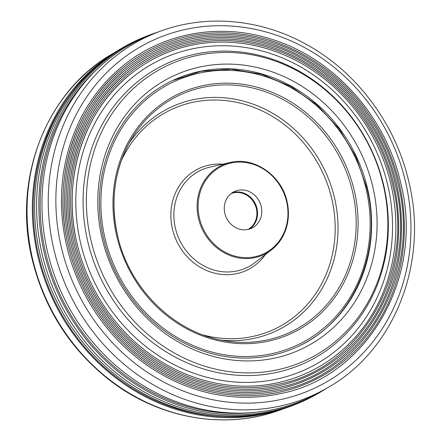 <?xml version="1.0" encoding="UTF-8"?>
<svg xmlns="http://www.w3.org/2000/svg" width="441" height="441" viewBox="0 0 441 441"><rect width="100%" height="100%" fill="white"/><g stroke="black" fill="none" stroke-linecap="round" stroke-linejoin="round"><path stroke-width="0.66" d="M232.352 192.684A20.264 18.412 -115.2 0 1 256.993 208.334A20.264 18.412 -115.2 0 1 249.501 229.05M261.199 206.349A20.264 18.412 -115.2 0 1 251.668 228.206A20.264 18.412 -115.2 0 1 224.855 213.405A20.264 18.412 -115.2 0 1 234.386 191.548A20.264 18.412 -115.2 0 1 261.199 206.349M222.336 416.563A197.088 179.057 -115.2 0 1 38.984 257.075A197.088 179.057 -115.2 0 1 70.4 94.352M277.461 410.604A198.048 179.928 -115.2 0 1 38.119 257.241A198.048 179.928 -115.2 0 1 110.068 55.61M326.516 388.356A198.516 180.358 -115.2 0 1 317.239 393.94L315.216 395.07A198.676 180.501 -115.2 0 1 294.93 404.634L292.769 405.477A198.516 180.358 -115.2 0 1 40.401 256.05A198.516 180.358 -115.2 0 1 123.761 47.06L125.784 45.93A198.676 180.501 -115.2 0 1 146.07 36.366L148.231 35.523A198.516 180.358 -115.2 0 1 158.44 31.917M294.93 404.634A198.676 180.501 -115.2 0 1 42.364 255.085A198.676 180.501 -115.2 0 1 125.784 45.93M257.147 412.126A197.088 179.057 -115.2 0 1 45.892 253.818A197.088 179.057 -115.2 0 1 95.967 70.312M47.733 252.71A198.048 179.928 -115.2 0 1 153.192 33.885L159.168 31.642A197.524 179.454 -115.2 0 0 53.995 249.887A197.524 179.454 -115.2 0 0 327.189 387.964L321.654 391.156A198.048 179.928 -115.2 0 1 47.733 252.71M66.894 246.684A185.953 168.936 -115.2 0 1 123.882 65.092C164.113 32.529 220.235 22.678 271.353 39.183C333.346 58.063 385.285 115.492 400.439 181.885C425.367 276.705 367.485 377.788 278.933 393.912A185.953 168.936 -115.2 0 1 66.894 246.684M68.366 246.381A184.371 167.503 -115.2 0 1 124.869 66.337A184.371 167.503 -115.2 0 1 398.984 182.188A184.371 167.503 -115.2 0 1 278.607 392.358A184.371 167.503 -115.2 0 1 268.089 394.199M69.86 246.078A182.772 166.048 -115.2 0 1 125.872 67.589C165.414 35.583 220.583 25.898 270.824 42.121C331.759 60.676 382.81 117.124 397.705 182.381C422.202 275.586 365.313 374.938 278.277 390.787A182.772 166.048 -115.2 0 1 69.86 246.078M71.337 245.775A181.19 164.614 -115.2 0 1 126.865 68.829A181.19 164.614 -115.2 0 1 396.25 182.69A181.19 164.614 -115.2 0 1 277.946 389.232A181.19 164.614 -115.2 0 1 267.693 391.029M72.826 245.466A179.592 163.164 -115.2 0 1 127.862 70.086C166.72 38.632 220.93 29.117 270.3 45.059C330.171 63.295 380.335 118.756 394.971 182.877C419.044 274.467 363.141 372.088 277.615 387.661A179.592 163.164 -115.2 0 1 72.826 245.466M74.303 245.168A178.01 161.726 -115.2 0 1 128.855 71.326A178.01 161.726 -115.2 0 1 393.515 183.186A178.01 161.726 -115.2 0 1 277.29 386.107A178.01 161.726 -115.2 0 1 267.29 387.86M75.791 244.86A176.417 160.276 -115.2 0 1 129.858 72.583C168.027 41.686 221.277 32.336 269.771 47.997C328.589 65.907 377.86 120.393 392.236 183.379C415.885 273.343 360.97 369.238 276.959 384.535A176.417 160.276 -115.2 0 1 75.791 244.86M77.269 244.557A174.834 158.837 -115.2 0 1 130.85 73.823A174.834 158.837 -115.2 0 1 390.781 183.688A174.834 158.837 -115.2 0 1 276.628 382.981A174.834 158.837 -115.2 0 1 266.893 384.695M367.342 187.822A147.018 133.568 -115.2 0 1 298.221 346.394A147.018 133.568 -115.2 0 1 103.696 239.011A147.018 133.568 -115.2 0 1 172.811 80.438A147.018 133.568 -115.2 0 1 367.342 187.822M317.239 393.94A198.516 180.358 -115.2 0 1 44.607 254.066A198.516 180.358 -115.2 0 1 148.231 35.523M248.035 229.436A19.867 18.048 64.8 0 0 251.91 226.42A19.867 18.048 64.8 0 0 253.547 201.939A19.867 18.048 64.8 0 0 231.123 193.571M203.224 335.006A121.297 110.2 64.8 0 0 331.66 198.252A121.297 110.2 64.8 0 0 233.289 101.667A121.297 110.2 64.8 0 0 121.165 160.982M128.849 143.551A123.618 112.306 -115.2 0 1 243.167 101.061A123.618 112.306 -115.2 0 1 334.432 197.518A123.618 112.306 -115.2 0 1 221.564 340.165M175.446 228.355A53.846 48.918 64.8 0 0 254.865 262.687L271.287 250.053A49.337 44.822 -115.2 0 1 198.516 218.593A49.337 44.822 -115.2 0 1 230.009 162.514L209.811 167.145A53.846 48.918 64.8 0 0 175.446 228.355M265.366 254.611A56.222 51.079 -115.2 0 1 213.461 272.88A56.222 51.079 -115.2 0 1 172.497 229.155A56.222 51.079 -115.2 0 1 222.727 164.184M286.556 201.427A48.543 44.106 64.8 0 0 231.828 162.861A48.543 44.106 64.8 0 0 199.503 218.328A48.543 44.106 64.8 0 0 254.225 256.894A48.543 44.106 64.8 0 0 286.556 201.427M365.914 188.103A145.431 132.124 64.8 0 0 201.961 72.572A145.431 132.124 64.8 0 0 105.123 238.735A145.431 132.124 64.8 0 0 269.071 354.266A145.431 132.124 64.8 0 0 365.914 188.103M131.661 138.628C114.456 168.208 109.826 200.793 117.769 236.376C129.764 289.957 176.218 334.399 227.148 341.13A130.834 118.866 64.8 0 0 352.365 190.859A130.834 118.866 64.8 0 0 252.925 88.057A130.834 118.866 64.8 0 0 131.661 138.628A130.834 118.866 64.8 0 0 117.736 236.359M116.821 236.464A132.383 120.272 -115.2 0 1 204.977 85.212A132.383 120.272 -115.2 0 1 354.217 190.374A132.383 120.272 -115.2 0 1 266.061 341.626A132.383 120.272 -115.2 0 1 116.821 236.464M286.992 201.416A49.337 44.822 -115.2 0 1 271.287 250.053C285.774 237.798 291.016 221.575 287.025 201.383C281.474 175.209 253.818 156.318 230.009 162.514M87.886 242.026A164.868 149.786 64.8 0 0 273.751 372.998A164.868 149.786 64.8 0 0 383.532 184.625A164.868 149.786 64.8 0 0 197.673 53.659A164.868 149.786 64.8 0 0 87.886 242.026M387.551 184.277A171.075 155.419 -115.2 0 1 273.635 379.734A171.075 155.419 -115.2 0 1 80.775 243.84A171.075 155.419 -115.2 0 1 194.696 48.378A171.075 155.419 -115.2 0 1 387.551 184.277M282.56 409.083L281.832 409.358A197.524 179.454 -115.2 0 1 32.805 259.881A197.524 179.454 -115.2 0 1 113.811 53.036L114.484 52.644M61.448 247.803A191.785 174.239 -115.2 0 1 189.156 28.682A191.785 174.239 -115.2 0 1 405.362 181.03A191.785 174.239 -115.2 0 1 277.654 400.152A191.785 174.239 -115.2 0 1 61.448 247.803M91.122 241.012A162.828 147.933 -115.2 0 1 199.547 54.965A162.828 147.933 -115.2 0 1 383.113 184.316A162.828 147.933 -115.2 0 1 274.688 370.363A162.828 147.933 -115.2 0 1 91.122 241.012M102.202 238.768A150.833 137.035 -115.2 0 1 202.64 66.431A150.833 137.035 -115.2 0 1 372.684 186.251A150.833 137.035 -115.2 0 1 272.24 358.594A150.833 137.035 -115.2 0 1 102.202 238.768M297.62 346.681C352.965 321.875 383.279 252.285 366.857 188.015L356.014 156.99L339.101 128.811L316.969 104.875L290.724 86.392L261.673 74.281L231.271 69.165L201.046 71.299L172.514 80.582M281.832 409.358C225.99 430.829 158.391 418.944 108.194 379.073C69.772 348.307 44.508 308.689 32.397 260.212C11.802 178.881 46.366 90.427 113.811 53.036M327.189 387.964C394.634 350.573 429.198 262.119 408.603 180.788C395.097 122.681 355.512 70.444 304.356 43.323C258.845 18.594 204.993 14.206 159.168 31.642M278.607 392.358C232.082 402.424 180.248 389.629 139.995 358.12C118.789 341.599 101.518 321.346 88.178 297.361C79.264 281.22 72.671 264.214 68.405 246.348C51.558 178.737 74.546 105.509 124.869 66.337M277.946 389.232C232.231 399.122 181.284 386.548 141.726 355.584C120.889 339.35 103.916 319.444 90.802 295.872C82.043 280.007 75.565 263.299 71.37 245.742C54.816 179.3 77.407 107.328 126.865 68.829M277.29 386.107C232.374 395.825 182.32 383.472 143.457 353.054C122.989 337.1 106.309 317.542 93.426 294.39C84.826 278.8 78.459 262.378 74.336 245.135C58.074 179.856 80.268 109.148 128.855 71.326M276.628 382.981C232.517 392.529 183.362 380.39 145.194 350.518C125.084 334.851 108.706 315.646 96.055 292.901C87.605 277.587 81.353 261.463 77.302 244.523C61.332 180.413 83.129 110.967 130.85 73.823"/></g></svg>
